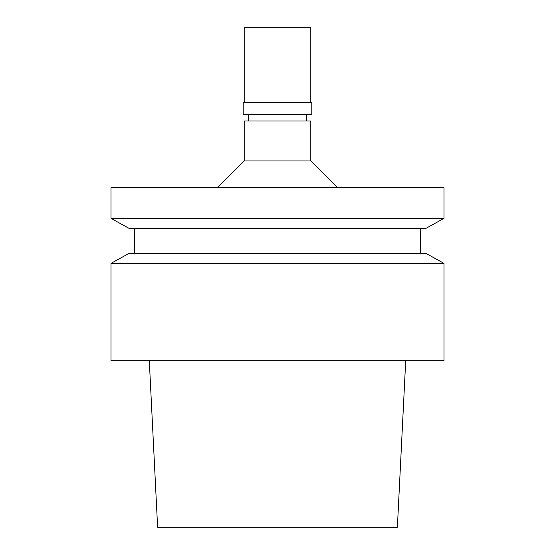 <?xml version="1.0" encoding="UTF-8"?>
<svg xmlns="http://www.w3.org/2000/svg" width="555" height="555" viewBox="0 0 555 555"><rect width="100%" height="100%" fill="white"/><g stroke="black" fill="none" stroke-linecap="round" stroke-linejoin="round"><path stroke-width="0.83" d="M149.295 360.75L157.62 527.25L397.38 527.25L405.705 360.75M277.5 360.75L444 360.75L444 263.389L111 263.389L111 360.75L277.5 360.75M444 263.389L425.921 253.357L129.079 253.357L111 263.389M277.5 228.382L425.921 228.382L444 218.351L111 218.351L129.079 228.382L277.5 228.382M444 218.351L444 187.59L111 187.59L111 218.351M310.8 160.95L310.8 120.99L244.2 120.99L244.2 160.95L310.8 160.95L337.44 187.59M277.5 114.33L311.799 114.33L311.799 102.342L243.201 102.342L243.201 114.33L277.5 114.33M310.8 102.342L310.8 27.75L244.2 27.75L244.2 102.342M134.31 228.382L134.31 253.357M420.69 228.382L420.69 253.357M244.2 160.95L217.56 187.59M248.529 114.33L248.529 120.99M306.471 114.33L306.471 120.99"/></g></svg>
